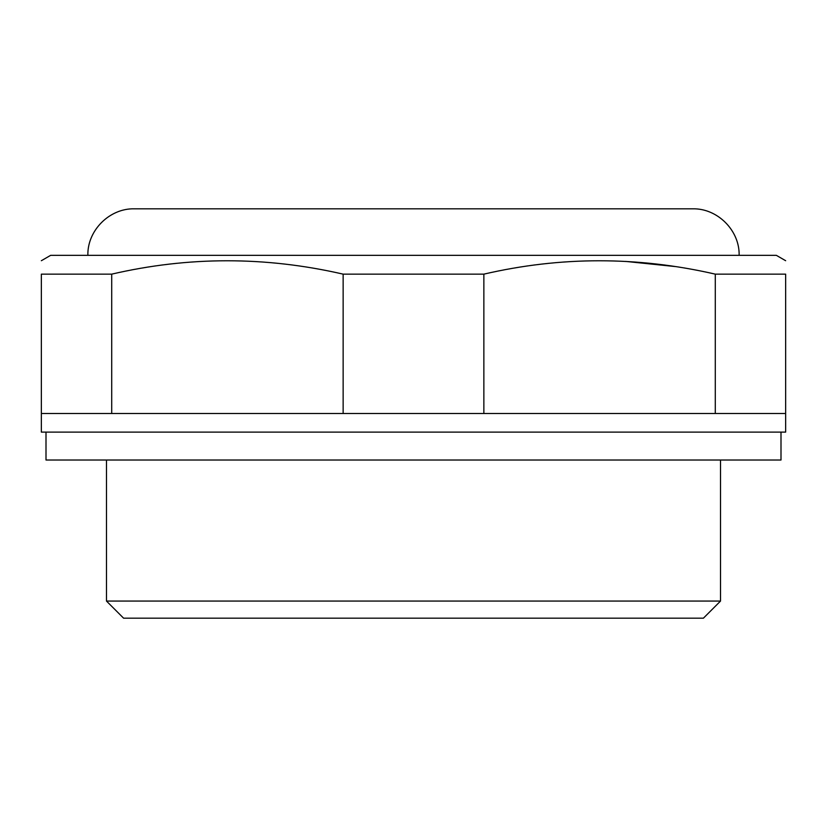 <?xml version="1.0" encoding="UTF-8"?>
<svg xmlns="http://www.w3.org/2000/svg" width="827" height="827" viewBox="0 0 827 827"><rect width="100%" height="100%" fill="white"/><g stroke="black" fill="none" stroke-linecap="round" stroke-linejoin="round"><path stroke-width="1.24" d="M343.143 274.14L343.143 413.5L41.35 413.5L41.35 274.14C41.35 256.339 41.35 256.339 41.35 274.14L111.707 274.14C188.515 256.318 265.653 256.318 343.143 274.14L483.857 274.14C560.665 256.318 637.803 256.318 715.293 274.14L715.293 413.5L343.143 413.5M111.707 274.14L111.707 413.5M106.476 601.064L720.524 601.064L703.405 618.183L123.595 618.183L106.476 601.064L106.476 460.019M780.998 432.107L780.998 460.019L46.002 460.019L46.002 432.107M715.293 274.14L785.65 274.14C785.65 256.339 785.65 256.339 785.65 274.14L785.65 432.107L41.35 432.107L41.35 413.5M675.173 266.542L625.625 261.415M785.65 260.712L776.346 255.336L50.654 255.336L41.35 260.712M483.857 274.14L483.857 413.5M785.65 413.5L715.293 413.5M739.131 255.336C739.772 230.485 717.474 208.177 692.612 208.817L134.387 208.817C109.526 208.177 87.228 230.485 87.869 255.336M720.524 601.064L720.524 460.019"/></g></svg>
